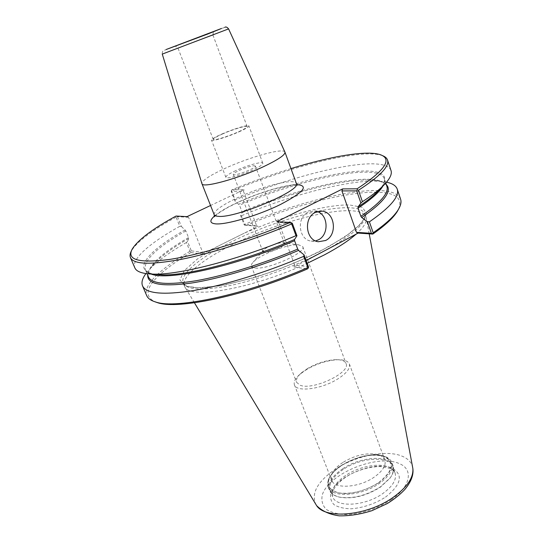 <?xml version="1.0" encoding="UTF-8"?>
<svg xmlns="http://www.w3.org/2000/svg" width="543" height="543" viewBox="0 0 543 543"><rect width="100%" height="100%" fill="white"/><g stroke="black" fill="none" stroke-linecap="round" stroke-linejoin="round"><path stroke-width="0.41" stroke-dasharray="2.71 2.04" d="M254.477 267.909L251.389 266.199C251.002 265.127 251.626 263.749 253.262 262.065C260.314 254.348 288.224 243.746 298.616 244.839L302.77 246.685C306.815 252.617 266.246 270.55 254.477 267.909M264.285 252.352L262.921 251.66L263.667 250.038C266.545 246.868 278.6 242.287 282.855 242.748L284.491 243.468C286.08 245.877 269.321 253.262 264.285 252.352M307.901 368.303L301.949 372.43C297.483 376.238 295.697 379.53 296.587 382.306L300.048 385.197C312.578 390.838 351.145 372.505 346.047 363.511C344.88 360.844 341.357 359.575 335.486 359.69C326.37 360.226 317.173 363.097 307.901 368.303M254.022 165.737L255.386 166.049C256.791 167.977 233.51 176.821 233.28 174.446C232.132 172.905 249.013 165.832 254.022 165.737M284.926 152.067C283.5 147.553 249.027 157.226 224.469 168.642C209.591 175.565 202.071 180.547 201.915 183.602M290.96 168.581C271.337 174.622 251.68 181.674 231.97 189.738L244.045 189.65L210.555 205.498M188.204 44.295L212.944 35.085L188.204 44.295M222.501 133.992C216.365 136.727 213.277 138.553 213.243 139.47C213.243 140.963 227.653 136.646 238.133 131.956C244.167 129.241 247.174 127.456 247.153 126.587C247.011 125.114 232.811 129.41 222.501 133.992M238.961 131.847C245.606 128.861 248.918 126.892 248.891 125.935C248.728 124.313 233.083 129.051 221.727 134.094C214.96 137.107 211.553 139.123 211.505 140.135C211.505 141.784 227.402 137.019 238.961 131.847M235.716 170.645C229.071 173.767 225.793 175.986 225.874 177.303C226.071 179.461 241.94 175.158 253.262 169.796C259.778 166.694 262.968 164.515 262.826 163.267C262.466 161.122 246.848 165.418 235.716 170.645M231.97 189.738L231.223 191.353L243.447 191.306L244.045 189.65M243.447 191.306L256.601 225.684L244.174 224.856L240.597 215.612L242.083 212.625L241.988 211.661L239.47 205.132L234.936 200.964L231.223 191.353M231.311 190.579L235.282 199.865L234.936 200.964M382.584 155.678L382.36 155.597C361.814 148.205 291.89 166.015 231.813 190.892M240.597 215.612L241.418 215.747L244.744 224.354L244.662 225.141L244.174 224.856M386.541 182.19L380.623 181.348C351.497 178.946 292.806 194.265 241.418 215.747M244.662 225.141L258.061 226.316L256.601 225.684M190.878 251.613L189.962 251.294L186.385 242.511L187.511 241.418L191.346 250.839L190.905 252.515C177.907 260.178 167.536 267.563 159.771 274.683M189.962 251.294C176.258 259.33 165.418 267.061 157.443 274.486M157.287 274.636C148.259 283.134 144.737 290.132 146.698 295.623M186.385 242.511C170.074 251.904 157.877 260.749 149.793 269.036L145.918 273.591M159.649 274.799C145.958 287.491 144.377 296.478 154.904 301.772M191.346 250.839L202.709 252.393L188.57 217.322L186.989 216.65M190.905 252.515L202.098 254.09L202.709 252.393M398.535 209.225C402.892 198.283 395.745 192.609 377.08 192.208M376.91 192.202C346.393 191.543 292.996 205.709 245.775 225.481M306.137 260.545L293.912 267L307.481 268.907M202.098 254.09L216.671 246.861L197.238 259.126L184.382 270.523L179.896 279.889L185.041 286.059L200.211 288L224.415 285.089L255.101 277.364C277.643 270.02 299.159 261.421 319.637 251.579L344.778 237.04L360.871 223.94L366.674 213.745L362.452 207.317L349.536 204.955C325.569 204.419 281.274 216.664 244.112 233.239L258.061 226.316M188.57 217.322L177.452 216.684L176.054 216.039M177.452 216.684L181.437 226.485L179.787 226.309L176.061 217.152L176.529 216.358M176.061 217.152C152.088 230.259 137.196 241.52 131.392 250.934L131.284 251.137M181.437 226.485L185.821 230.897L188.53 237.562L188.672 238.526L187.511 241.418M400.591 199.179C398.413 193.77 391.13 190.878 378.736 190.512M378.519 190.505C347.778 189.602 293.023 204.107 244.744 224.354M391.008 170.502C384.688 153.336 303.225 171.398 235.282 199.865M292.317 223.288L278.715 222.508L276.896 221.7M278.715 222.508L294.639 264.936L308.472 266.823M294.639 264.936L293.912 267M317.404 211.594L314.58 210.928L308.186 212.137C296.179 217.37 298.562 239.884 311.159 241.092L315.585 240.902M244.112 233.239L216.671 246.861L244.112 233.239M179.787 226.309C150.33 242.694 131.107 259.031 134.82 267.814M307.019 369.281L300.415 373.862C295.426 378.104 293.437 381.783 294.435 384.892C296.342 392.358 321.273 389.29 337.366 379.211C346.529 373.408 350.527 368.351 349.38 364.02C348.063 361.034 344.133 359.609 337.583 359.744C327.47 360.335 317.282 363.511 307.019 369.281M342.823 462.493C338.601 465.263 335.452 468.209 333.361 471.344C331.244 474.609 330.673 477.555 331.637 480.175C334.244 489.331 358.923 487.865 374.134 477.182C382.795 471.025 386.351 465.29 384.824 459.975C383.799 457.369 381.417 455.55 377.67 454.511C366.824 452.441 355.21 455.102 342.823 462.493M341.839 465.276C336.925 468.5 333.246 471.948 330.796 475.62C325.671 484.573 328.624 490.363 339.66 492.99C352.305 494.334 365.263 490.899 378.525 482.693C394.103 470.19 395.399 461.292 382.428 456.011C369.749 453.575 356.222 456.663 341.839 465.276M342.782 468.718C331.97 476.13 327.517 483.297 329.411 490.22C330.775 493.56 334.033 495.84 339.192 497.069C352.332 499.16 366.097 495.739 380.5 486.82L390.39 477.623C393.431 473.279 394.354 469.41 393.152 466.009C389.575 454.525 360.661 456.487 342.782 468.718M343.319 469.396C332.716 476.673 328.345 483.711 330.212 490.505C331.549 493.791 334.753 496.037 339.823 497.239C352.712 499.288 366.213 495.942 380.331 487.193L390.03 478.166C393.023 473.903 393.926 470.095 392.745 466.749C389.236 455.475 360.857 457.389 343.319 469.396M412.748 467.72C411.723 462.568 408.221 458.74 402.234 456.229C386.453 449.414 355.869 455.591 335.472 469.152C317.479 481.512 310.949 493.302 315.89 504.508M356.065 234.182C363.545 227.49 366.946 222.114 366.26 218.042L366.023 217.098C360.579 200.625 284.444 218.076 232.513 244.621C201.969 259.771 180.609 277.025 184.444 286.073L184.891 286.935C189.493 299.573 252.794 288.679 307.175 263.341M214.173 214.668C213.867 211.078 221.137 205.682 235.981 198.473C260.341 186.649 295.019 177.744 296.383 183.439M297.096 184.654C284.81 184.586 256.344 193.342 235.553 203.381C225.942 207.996 218.904 212.218 214.451 216.053M228.589 28.894L162.262 54.09C162.262 51.599 162.873 50.37 164.101 50.397L224.822 27.333M386.324 184.64C383.799 182.197 379.306 180.717 372.851 180.195C345.959 177.975 290.702 192.405 242.083 212.625M382.896 186.066C384.532 183.167 385.007 180.71 384.322 178.695C385.055 181.029 383.928 184.111 380.948 187.946C404.8 156.798 313.8 172.301 238.811 204.141M188.672 238.526C173.536 247.255 162.255 255.414 154.836 263.009C150.357 267.685 147.981 271.778 147.71 275.281M188.53 237.562C159.954 254.07 146.576 267.17 148.382 276.862C147.621 272.491 149.773 267.875 154.836 263.009L149.793 269.036M185.821 230.897C157.117 247.262 143.596 260.131 145.266 269.504C146.087 271.473 148.076 272.993 151.219 274.072M185.163 229.879C149.053 250.119 131.162 270.183 153.907 274.181M327.286 249.373C354.593 233.802 367.149 222.019 364.957 214.03C363.355 210.066 357.891 207.976 348.572 207.745C322.047 206.978 270.014 222.521 231.433 241.866C200.842 256.982 179.421 274.14 183.201 283.073C186.683 290.003 202.322 290.817 230.123 285.523C257.138 279.91 292.127 267.428 319.135 253.683M380.623 181.348L372.851 180.195C381.145 180.989 385.822 183.011 386.874 186.263C380.833 169.335 305.397 185.027 241.988 211.661M385.788 183.059L384.322 178.695C378.478 162.371 303.035 178.525 239.47 205.132M378.675 482.768C393.281 471.365 395.447 462.69 385.157 456.758C369.505 449.726 333.47 464.245 328.596 479.612C326.133 487.913 333.578 493.865 347.126 493.519C358.204 492.508 368.717 488.924 378.675 482.768M385.835 456.968C375.708 452.421 355.156 456.527 341.574 465.582C330.748 472.98 326.268 480.121 328.148 487.003C331.291 498.074 361 496.424 379.258 483.501C389.582 476.082 393.818 469.172 391.958 462.765C391.001 460.247 388.958 458.319 385.835 456.968M345.647 475.458C335.085 482.754 330.755 489.84 332.649 496.716C335.818 507.78 364.93 506.347 382.734 493.601C392.806 486.284 396.913 479.421 395.046 473.014C394.089 470.503 392.073 468.561 389.012 467.197C379.048 462.575 358.903 466.518 345.647 475.458M385.516 497.116C401.325 484.519 403.558 474.881 392.216 468.195C375.043 460.267 336.103 475.98 330.857 493.03C329.92 497.578 330.979 501.454 334.054 504.671C338.269 507.284 343.963 508.655 351.151 508.791C363.24 507.793 374.697 503.897 385.516 497.116M391.109 499.872C410.915 486.474 413.664 469.172 399.146 463.532C377.439 453.86 329.316 473.258 322.379 494.598C321.103 500.313 322.359 505.214 326.133 509.307C331.366 512.653 338.513 514.431 347.574 514.642C362.894 513.42 377.405 508.492 391.109 499.872M263.667 250.038L253.262 262.065M282.855 242.748L298.616 244.839M251.389 266.199L296.587 382.306M302.77 246.685L346.047 363.511M284.491 243.468L255.386 166.049M262.921 251.66L233.28 174.446M214.417 216.752L219.929 212.225L228.413 207.127L239.409 201.684L256.744 194.584L274.154 188.944L285.869 186.168L294.469 185.088L297.584 185.163M247.153 126.587L212.944 35.085M213.243 139.47L178.077 48.327L175.396 46.094M262.826 163.267L248.891 125.935M225.874 177.303L211.505 140.135M212.937 35.091L213.46 31.637M380.663 154.809L382.36 155.597M132.139 249.217L131.392 250.934M311.159 241.092L318.395 241.73M314.58 210.928L320.275 211.112M147.065 273.747L145.266 269.504C146.257 271.731 149.149 273.292 153.927 274.181M184.444 286.073L183.201 283.073C184.226 285.075 187.294 286.507 192.412 287.376L198.358 287.776L218.666 285.985C236.558 282.523 255.359 277.405 275.07 270.638C294.917 263.077 313.067 254.932 329.526 246.196L349.013 233.877L358.332 226.112C362.595 221.259 364.828 218.014 365.039 216.372L364.957 214.03L366.023 217.098M301.949 372.43L300.415 373.862M335.486 359.69L337.583 359.744M384.824 459.975L349.38 364.02M331.637 480.175L294.435 384.892M333.361 471.344L330.796 475.62M377.67 454.511L382.428 456.011M393.152 466.009L391.958 462.765C390.933 460.104 388.815 458.088 385.605 456.704C381.037 454.858 375.301 454.369 368.412 455.238L362.378 456.358C354.409 458.611 347.058 461.842 340.318 466.043C334.366 470.611 330.293 475.349 328.094 480.27L328.148 487.003L329.411 490.22M390.03 478.166L390.39 477.623M339.823 497.239L339.192 497.069M330.212 490.505L332.649 496.716C329.974 491.524 338.656 479.639 353.432 472.872C362.738 468.711 371.683 466.613 380.263 466.573L390.078 468.433C393.22 470.123 394.876 471.65 395.046 473.014L392.745 466.749M412.877 468.684L412.938 469.308M316.813 505.818L316.44 505.316M369.206 233.843L366.26 218.042M194.435 302.79L184.891 286.935"/><path stroke-width="0.81" d="M228.589 28.894L162.262 54.09L201.942 183.69C202.145 188.482 238.133 178.722 263.844 166.525C278.301 159.622 285.34 154.83 284.96 152.155L228.589 28.894C227.089 27.082 225.834 26.559 224.822 27.333M210.555 205.498L186.989 216.65L176.054 216.039C152.461 228.942 137.82 239.999 132.139 249.217C126.607 259.941 138.981 263.362 169.253 259.486C199.586 254.918 247.174 240.535 290.213 222.447L291.713 222.908L291.645 223.954L295.996 235.669L296.96 235.805L292.317 223.288L291.713 222.908M306.137 260.545L358.122 233.09L372.803 234.087L371.412 233.327L356.48 232.336L341.914 190.919L356.67 190.858L360.905 203.068L362.419 201.684L358.461 190.267L357.328 189.867L357.104 188.808L342.606 188.916L276.896 221.7L290.213 222.447M357.104 188.808C384.688 170.597 392.541 159.262 380.663 154.809C367.306 149.943 331.04 156.241 290.96 168.581M202.668 35.865L175.396 46.094L202.668 35.865M358.461 190.267C379.964 176.36 389.643 166.267 387.492 159.975C386.84 158.115 385.204 156.683 382.584 155.678M360.905 203.068L358.027 206.924L358.013 208.139L360.864 216.304L361.726 217.546L367.353 221.639L371.412 233.327M372.532 233.728L373.184 232.764L369.403 221.856L367.353 221.639M369.403 221.856C390.417 207.277 399.689 196.356 397.225 189.107C395.996 185.726 392.433 183.419 386.541 182.19M145.918 273.591C142.334 278.423 141.2 282.509 142.531 285.856L146.698 295.623C147.886 298.453 150.893 300.584 155.705 302.017C176.237 309.306 245.443 294.768 307.833 267.556L308.41 267.889L307.481 268.907C245.965 295.677 177.907 309.897 157.531 302.682L155.705 302.017M142.531 285.856C146.128 293.715 163.314 295.263 194.082 290.498C224.476 285.285 266.151 272.423 303.68 256.364L307.833 267.556M154.904 301.772L157.531 302.682M372.803 234.087C385.035 225.521 393.159 218.042 397.177 211.648L398.535 209.225M131.284 251.137C129.987 253.629 129.716 255.787 130.463 257.613C133.612 264.427 150.554 265.004 181.281 259.35C211.661 253.316 253.642 239.958 291.645 223.954M358.122 233.09L356.48 232.336M373.184 232.764C385.713 224.042 394.021 216.433 398.094 209.937C400.748 205.675 401.582 202.084 400.591 199.179L397.225 189.107M341.914 190.919L342.606 188.916M356.67 190.858L357.328 189.867M362.419 201.684C370.333 196.552 376.645 191.835 381.356 187.518C389.195 180.208 392.413 174.534 391.008 170.502L387.492 159.975M308.41 267.889L308.472 266.823L304.026 254.843L298.589 250.398L297.713 249.101L294.598 240.739L294.537 239.517L296.96 235.805M304.026 254.843L303.68 256.364M315.585 240.902L318.307 239.877C329.065 234.943 328.474 215.123 317.404 211.594M325.603 240.501L318.395 241.73C305.682 240.515 303.293 217.695 315.415 212.388L321.863 211.166C334.95 211.831 337.814 234.915 325.603 240.501M130.463 257.613L134.82 267.814C136.449 271.765 142.619 273.876 153.343 274.134C179.855 275.063 241.207 259.099 295.996 235.669M194.435 302.79L316.433 505.323C324.904 519.685 367.401 515.918 393.261 497.293C406.924 487.41 413.467 477.874 412.884 468.684L369.206 233.843M307.175 263.341L324.49 254.83C338.187 247.513 348.715 240.63 356.065 234.182M297.584 185.163L296.383 183.439C302.139 190.152 235.73 218.374 218.429 216.345C215.985 216.209 214.566 215.652 214.173 214.668L214.417 216.752M214.451 216.053C209.313 220.668 209.741 223.275 215.72 223.879C226.614 224.836 257.932 215.571 280.412 204.521C303.625 192.276 309.184 185.652 297.096 184.654M207.765 34.019L221.585 28.44L166.131 49.522L207.765 34.019M361.726 217.546C384.301 201.881 392.494 190.919 386.324 184.64M358.027 206.924C365.195 202.234 370.95 197.89 375.294 193.899L381.356 187.518M147.71 275.281C147.465 284.322 161.807 286.942 190.756 283.147C219.474 278.824 261.027 266.341 298.589 250.398M147.065 273.747L148.382 276.862C151.673 283.996 167.563 285.292 196.057 280.745C224.184 275.817 262.737 263.918 297.713 249.101M151.219 274.072C167.631 281.077 233.626 266.789 294.598 240.739M153.907 274.181L162.106 274.88C187.199 275.749 243.787 261.142 294.537 239.517M319.135 253.683L327.286 249.373M360.864 216.304C380.433 202.878 389.107 192.867 386.874 186.263L385.788 183.059M358.013 208.139C371.208 199.396 379.503 192.039 382.896 186.066M296.383 183.439L284.96 152.155M214.173 214.668L201.942 183.69M397.177 211.648L398.094 209.937M320.275 211.112L321.863 211.166M153.343 274.134L153.927 274.181M412.938 469.308C413.522 475.553 410.807 482.299 404.773 489.555C399.96 494.625 394.13 499.295 387.268 503.565L371.907 510.685C360.532 514.262 349.685 515.986 339.368 515.85C329.873 514.608 322.359 511.262 316.813 505.818"/></g></svg>
